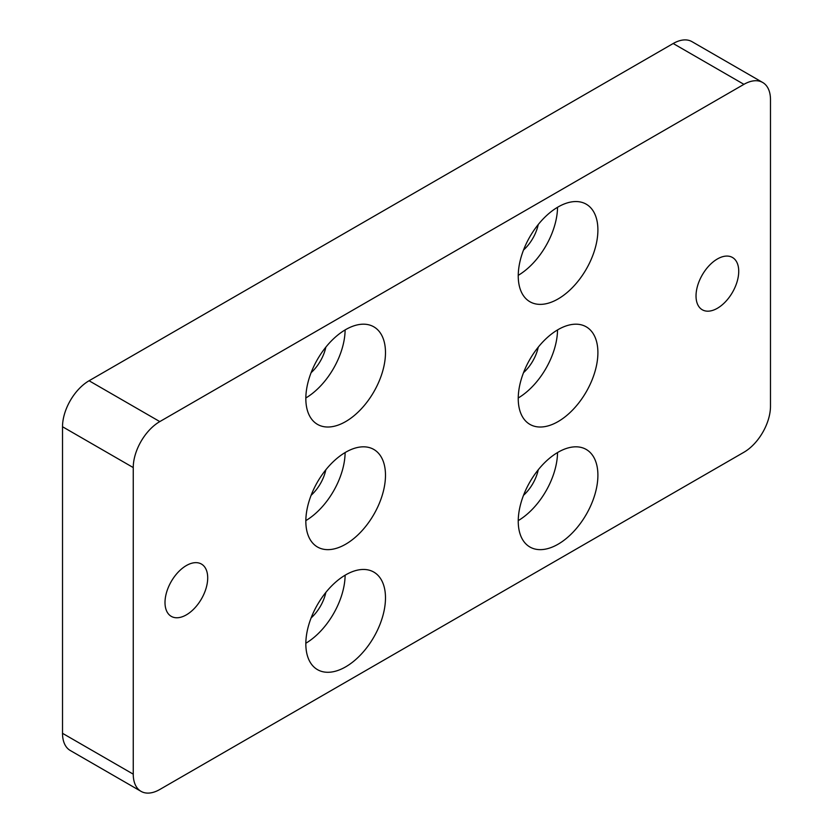 <?xml version="1.0" encoding="UTF-8"?>
<svg xmlns="http://www.w3.org/2000/svg" width="833" height="833" viewBox="0 0 833 833"><rect width="100%" height="100%" fill="white"/><g stroke="black" fill="none" stroke-linecap="round" stroke-linejoin="round"><path stroke-width="1.25" d="M717.38 308.272A30.186 17.431 120 0 0 737.101 281.679A30.186 17.431 120 0 0 732.467 257.48A30.186 17.431 120 0 0 702.281 274.911A30.186 17.431 120 0 0 702.281 309.772A30.186 17.431 120 0 0 717.38 308.272M186.353 565.555A30.186 17.431 120 0 0 166.631 592.159A30.186 17.431 120 0 0 171.265 616.358A30.186 17.431 120 0 0 201.451 598.927A30.186 17.431 120 0 0 201.451 564.066A30.186 17.431 120 0 0 186.353 565.555M159.801 789.486L743.931 452.246A37.547 21.679 120 0 0 770.483 406.265L770.483 99.679A37.547 21.679 120 0 0 762.705 82.488A37.547 21.679 120 0 0 743.931 84.341L159.801 421.592A37.547 21.679 120 0 0 133.249 467.573L133.249 774.159A37.547 21.679 120 0 0 141.027 791.35A37.547 21.679 120 0 0 159.801 789.486M345.664 574.885A56.321 32.518 120 0 0 308.866 624.511A56.321 32.518 120 0 0 317.498 669.649A56.321 32.518 120 0 0 373.819 637.13A56.321 32.518 120 0 0 373.819 572.094A56.321 32.518 120 0 0 345.664 574.885M345.664 452.246A56.321 32.518 120 0 0 308.866 501.882A56.321 32.518 120 0 0 317.498 547.01A56.321 32.518 120 0 0 373.819 514.492A56.321 32.518 120 0 0 373.819 449.456A56.321 32.518 120 0 0 345.664 452.246M345.664 329.608A56.321 32.518 120 0 0 308.866 379.244A56.321 32.518 120 0 0 317.498 424.382A56.321 32.518 120 0 0 373.819 391.864A56.321 32.518 120 0 0 373.819 326.828A56.321 32.518 120 0 0 345.664 329.608M558.068 206.98A56.321 32.518 120 0 0 521.271 256.616A56.321 32.518 120 0 0 529.913 301.744A56.321 32.518 120 0 0 586.234 269.226A56.321 32.518 120 0 0 586.234 204.189A56.321 32.518 120 0 0 558.068 206.98M558.068 329.618A56.321 32.518 120 0 0 521.271 379.244A56.321 32.518 120 0 0 529.913 424.382A56.321 32.518 120 0 0 586.234 391.864A56.321 32.518 120 0 0 586.234 326.828A56.321 32.518 120 0 0 558.068 329.618M558.068 452.246A56.321 32.518 120 0 0 521.271 501.882A56.321 32.518 120 0 0 529.913 547.01A56.321 32.518 120 0 0 586.234 514.492A56.321 32.518 120 0 0 586.234 449.456A56.321 32.518 120 0 0 558.068 452.246M311.115 372.663A30.186 17.431 120 0 0 325.849 347.153M311.115 495.302A30.186 17.431 120 0 0 325.849 469.781M311.115 617.93A30.186 17.431 120 0 0 325.849 592.419M141.027 791.35L70.295 750.512A37.547 21.679 -60 0 1 62.517 733.321L133.249 774.159M133.249 467.573L62.517 426.735L62.517 733.321M62.517 426.735A37.547 21.679 -60 0 1 89.069 380.754L159.801 421.592M743.931 84.341L673.199 43.514L89.069 380.754M673.199 43.514A37.547 21.679 -60 0 1 691.973 41.65L762.705 82.488M523.52 372.663A30.186 17.431 120 0 0 538.253 347.153M523.52 250.035A30.186 17.431 120 0 0 538.253 224.514M523.52 495.302A30.186 17.431 120 0 0 538.253 469.791M305.836 643.243A56.321 32.518 120 0 0 345.122 575.197M305.836 520.615A56.321 32.518 120 0 0 345.122 452.558M305.836 397.976A56.321 32.518 120 0 0 345.122 329.92M518.251 275.338A56.321 32.518 120 0 0 557.537 207.292M518.251 397.976A56.321 32.518 120 0 0 557.537 329.93M518.251 520.615A56.321 32.518 120 0 0 557.537 452.558"/></g></svg>
